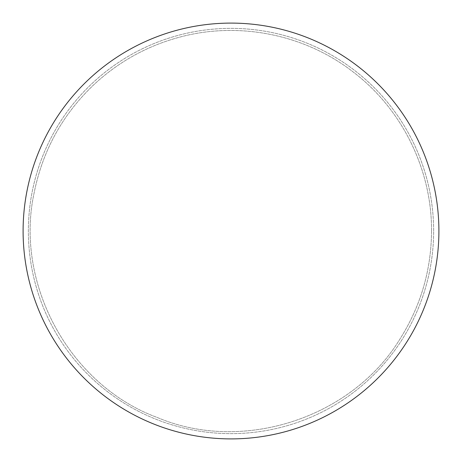 <?xml version="1.0" encoding="UTF-8"?>
<svg xmlns="http://www.w3.org/2000/svg" width="462" height="462" viewBox="0 0 462 462"><rect width="100%" height="100%" fill="white"/><g stroke="black" fill="none" stroke-linecap="round" stroke-linejoin="round"><path stroke-width="0.35" stroke-dasharray="2.31 1.73" d="M438.9 231A207.9 207.9 0 0 0 127.05 50.953A207.9 207.9 0 0 0 127.05 411.047A207.9 207.9 0 0 0 438.9 231M433.639 231A202.639 202.639 0 0 0 129.683 55.509A202.639 202.639 0 0 0 129.683 406.491A202.639 202.639 0 0 0 433.639 231A202.639 202.639 0 0 0 129.683 55.509A202.639 202.639 0 0 0 129.683 406.491A202.639 202.639 0 0 0 433.639 231A202.639 202.639 0 0 0 129.683 55.509A202.639 202.639 0 0 0 129.683 406.491A202.639 202.639 0 0 0 433.639 231A202.639 202.639 0 0 0 129.683 55.509A202.639 202.639 0 0 0 129.683 406.491A202.639 202.639 0 0 0 433.639 231A202.639 202.639 0 0 0 129.683 55.509A202.639 202.639 0 0 0 129.683 406.491A202.639 202.639 0 0 0 433.639 231A202.639 202.639 0 0 0 129.683 55.509A202.639 202.639 0 0 0 129.683 406.491A202.639 202.639 0 0 0 433.639 231M431.531 231C431.906 169.947 402.379 109.673 353.909 72.551C305.896 34.835 240.171 21.223 181.127 36.769C147.95 45.432 118.815 61.446 93.728 84.817C62.37 114.726 42.469 150.924 34.021 193.422C14.507 284.349 70.103 385.527 157.178 417.446C242.51 453.788 352.298 418.087 400.311 338.45C420.905 305.59 431.312 269.773 431.531 231C431.906 169.947 402.379 109.673 353.909 72.551C305.896 34.835 240.171 21.223 181.127 36.769C147.95 45.432 118.815 61.446 93.728 84.817C62.37 114.726 42.469 150.924 34.021 193.422C14.507 284.349 70.103 385.527 157.178 417.446C242.51 453.788 352.298 418.087 400.311 338.45C420.905 305.59 431.312 269.773 431.531 231"/><path stroke-width="0.69" d="M438.9 231A207.9 207.9 0 0 0 127.05 50.953A207.9 207.9 0 0 0 127.05 411.047A207.9 207.9 0 0 0 438.9 231"/></g></svg>
